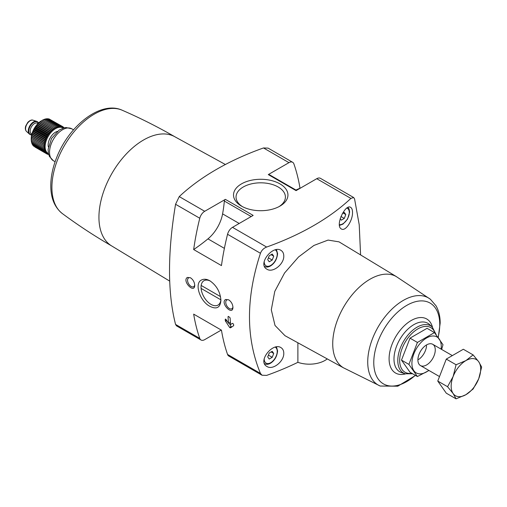 <?xml version="1.0" encoding="UTF-8"?>
<svg xmlns="http://www.w3.org/2000/svg" width="507" height="507" viewBox="0 0 507 507"><rect width="100%" height="100%" fill="white"/><g stroke="black" fill="none" stroke-linecap="round" stroke-linejoin="round"><path stroke-width="0.76" d="M300.169 188.262L299.998 188.16A230.875 133.297 120 0 0 293.895 163.9A7.371 4.252 120 0 0 292.64 162.284A7.371 4.252 120 0 0 288.958 162.652L268.292 174.585A1.477 0.849 120 0 1 269.033 174.509L296.513 190.379M297.882 342.776L297.882 362.328A257.645 148.754 180 0 1 266.638 375.395L262.037 375.231L260.452 373.425C245.832 338.03 245.832 297.977 260.452 253.278C261.606 250.3 263.672 248.221 266.638 247.048A257.645 148.754 180 0 0 350.888 198.408L353.652 197.515L354.577 198.934L359.222 224.797L360.585 254.913M225.697 319.15L225.222 319.423L226.078 319.53L228.537 323.276A230.875 133.297 -60 0 1 228.023 316.666L228.511 316.387L228.023 316.666L228.511 316.387L230.108 317.87A230.875 133.297 120 0 0 230.615 324.48L232.637 323.314L233.562 324.233A230.875 133.297 120 0 0 233.689 325.671L230.343 327.852L229.608 327.421L225.349 320.855A230.875 133.297 -60 0 1 225.222 319.423L225.342 319.106M225.577 299.491C219.886 303.002 232.852 316.374 232.941 307.299C232.681 304.111 231.255 301.614 228.657 299.808L225.577 299.491M225.374 199.365L253.158 215.405L232.498 227.339A7.371 4.252 120 0 0 227.554 234.285A230.875 133.297 120 0 0 221.458 265.592L193.668 249.552A163.159 94.201 120 0 0 207.959 238.873A27.017 15.597 120 0 0 222.598 213.878A117.897 68.065 120 0 0 224.335 201.038A1.477 0.849 120 0 1 225.374 199.365L204.708 211.292A7.371 4.252 120 0 0 199.771 218.244A230.875 133.297 120 0 0 193.668 249.552M204.708 211.292L179.25 196.596L175.561 204.27C167.513 252.752 167.513 292.799 175.561 324.417L176.487 325.836L201.025 340.007A7.371 4.252 120 0 0 204.708 339.639L221.28 330.07M260.452 373.425L227.554 354.437A230.875 133.297 120 0 1 221.458 330.171L193.668 314.131A230.875 133.297 120 0 0 199.771 338.391A7.371 4.252 120 0 0 201.025 340.007M201.735 279.896C193.725 283.128 200.113 301.437 209.797 306.26C216.565 309.682 220.272 307.711 220.919 300.359C220.279 292 216.597 285.473 209.866 280.783C206.818 279.091 204.106 278.793 201.735 279.896M187.368 277.43C181.677 280.941 194.644 294.32 194.732 285.238C194.479 282.05 193.047 279.553 190.448 277.754L187.368 277.43M179.25 196.596A257.645 148.754 180 0 1 263.501 147.955L268.102 148.12L292.64 162.284M283.781 255.934C283.73 253.342 282.792 251.491 280.973 250.363C272.772 244.748 257.176 264.242 266.948 269.211C272.804 273.222 284.186 264.103 283.781 255.934M283.781 353.195C283.73 350.603 282.792 348.753 280.973 347.631C272.772 342.01 257.176 361.504 266.948 366.479C272.804 370.484 284.186 361.364 283.781 353.195M339.031 241.858L328.073 240.084L313.915 245.451L298.528 256.986L284.566 272.988L274.775 291.392L271.296 309.809L275.009 325.456L284.985 335.697L343.714 367.949M352.517 212.395C352.485 209.816 351.877 208.149 350.692 207.395C345.438 203.364 334.747 225.818 341.382 228.961C345.413 231.826 352.802 220.494 352.517 212.395M380.244 386.042L343.454 367.797A52.715 30.433 -60 0 1 343.645 307.039A52.715 30.433 -60 0 1 396.163 276.499L430.367 299.231A50.282 29.032 -60 0 0 378.14 326.958A50.282 29.032 -60 0 0 380.244 386.042L397.799 386.195L415.537 375.433M279.972 183.883A27.22 15.717 180 0 1 279.972 206.108A27.22 15.717 180 0 1 241.484 206.108A27.22 15.717 180 0 1 241.484 183.883A27.22 15.717 180 0 1 279.972 183.883M353.652 197.515L320.43 178.331A7.371 4.252 120 0 0 316.748 178.698L296.082 190.626L268.292 174.585M327.249 358.912A22.105 12.764 180 0 1 297.882 362.328M227.554 354.437A7.371 4.252 120 0 0 228.809 356.047L262.037 375.231M426.552 345.768A12.282 7.092 -60 0 1 418.636 359.476M169.725 281.132L111.616 245.901A63.071 36.415 -60 0 1 111.996 173.299A63.071 36.415 -60 0 1 174.681 136.662L225.381 164.509M295.923 190.036A163.159 94.201 120 0 0 299.998 188.16M273.723 353.442L272.215 351.3L269.211 353.037L267.702 356.915L269.211 359.051L272.215 357.315L273.723 353.442L271.118 351.934M273.723 256.174L272.215 254.039L269.211 255.775L267.702 259.654L269.211 261.789L272.215 260.053L273.723 256.174L271.118 254.672M340.203 218.644L341.287 220.177L344.291 218.441L345.793 214.562L344.291 212.427L342.377 213.536M268.406 355.115L272.215 357.315M340.945 216.508L344.291 218.441M343.188 213.06L345.793 214.562M268.406 257.854L272.215 260.053M220.894 299.46A14.057 8.112 60 0 1 218.01 305.075A14.057 8.112 60 0 1 203.953 296.969A14.057 8.112 60 0 1 203.947 280.732A14.057 8.112 60 0 1 203.953 280.732A14.057 8.112 60 0 1 210.437 281.132M232.922 306.836A5.076 2.934 60 0 1 231.889 308.75A5.076 2.934 60 0 1 226.813 305.822A5.076 2.934 60 0 1 226.813 299.96A5.076 2.934 60 0 1 229.012 300.036M194.713 284.782A5.076 2.934 60 0 1 193.68 286.696A5.076 2.934 60 0 1 188.604 283.762A5.076 2.934 60 0 1 188.604 277.899A5.076 2.934 60 0 1 190.809 277.975M242.422 206.622A24.685 14.253 180 0 1 236.053 197.381A24.685 14.253 180 0 1 251.028 183.959A24.685 14.253 180 0 1 278.178 186.988A24.685 14.253 180 0 1 285.403 197.381A24.685 14.253 180 0 1 279.034 206.622M230.412 322.192L228.537 323.276M229.044 322.984L231.11 326.559A0.735 0.425 -120 0 0 231.845 326.983L230.343 327.852M220.513 296.614L201.165 285.441M201.095 288.413L220.862 299.821M417.426 376.524L410.011 372.246L401.493 360.122L410.011 338.156L427.059 328.314L434.474 332.592L417.426 342.434L408.902 364.4L417.426 376.524L428.985 370.49M410.011 338.156L417.426 342.434M401.493 360.122L408.902 364.4M441.641 349.437L442.998 344.716L434.474 332.592M417.901 359.938A12.282 7.092 120 0 0 426.583 364.951A12.282 7.092 120 0 0 435.272 349.912A12.282 7.092 120 0 0 426.583 344.899A12.282 7.092 120 0 0 417.901 359.938M441.09 349.12A20.755 11.984 120 0 0 427.699 337.383A20.755 11.984 120 0 0 411.912 363.399A20.755 11.984 120 0 0 428.808 370.389M473.126 354.906L463.328 349.253L446.287 359.095L437.763 381.061L446.287 393.185L456.078 398.844L453.138 393.54L447.561 386.714L453.138 376.492L456.078 364.748L465.92 360.591L473.126 354.906L478.709 361.732L481.65 367.036L478.709 378.78L473.126 389.002L465.92 394.68L456.078 398.844M446.287 359.095L456.078 364.748M437.763 381.061L447.561 386.714M478.709 378.78A20.876 12.054 -60 0 1 465.92 394.68A20.876 12.054 -60 0 1 453.138 393.54A20.876 12.054 -60 0 1 453.138 376.492A20.876 12.054 -60 0 1 465.92 360.591A20.876 12.054 -60 0 1 478.709 361.732A20.876 12.054 -60 0 1 478.709 378.78M48.45 153.615A14.735 8.511 -60 0 1 48.165 136.446A14.735 8.511 -60 0 1 63.172 128.106M48.647 154.401L48.209 154.496L48.691 153.957L47.303 154.166L47.867 153.577L46.479 153.691L47.126 153.051L45.738 153.07L46.473 152.392L45.104 152.303L45.922 151.599L44.572 151.403L45.472 150.693L44.153 150.389L45.129 149.673L43.849 149.254L44.895 148.551L43.665 148.031L44.781 147.347L43.608 146.713L44.781 146.067L43.665 145.332L44.895 144.729L43.849 143.893L45.129 143.342L44.153 142.416L45.472 141.928L44.572 140.908L45.922 140.496L45.104 139.4L46.473 139.07L45.738 137.904L47.126 137.657L46.479 136.427L47.867 136.275L47.303 134.995L48.691 134.944L48.209 133.62L49.591 133.671L49.192 132.321L50.548 132.479L50.237 131.104L51.562 131.37L51.327 129.988L52.62 130.369L52.455 128.987L53.704 129.475L53.609 128.106L54.807 128.708L54.781 127.365L55.916 128.068L55.947 126.763L57.018 127.561L57.101 126.306L58.102 127.2L58.235 126.002L59.154 126.991L59.325 125.856L60.168 126.927L60.365 125.869L61.132 127.01L61.347 126.034L62.025 127.244L62.253 126.363L62.849 127.625L63.083 126.839L63.59 128.151L63.819 127.466L63.952 127.884M31.219 139.564L31.219 138.696A14.735 8.511 -60 0 1 41.637 120.647L38.012 123.55L34.318 128.455L31.922 134.102L31.219 139.564L43.608 146.713M33.988 146.282L46.479 153.691M33.196 145.427L33.354 145.915L45.738 153.07M32.537 144.457L32.714 145.148L45.104 152.303M31.922 142.873L32.182 144.254L44.572 151.403M31.58 141.852L31.764 143.234L44.153 150.389M31.345 140.731L31.459 142.106L43.849 149.254M31.231 139.526L31.282 140.876L43.665 148.031M55.947 126.763L43.558 119.608L42.366 120.241L54.781 127.365M57.101 126.306L44.711 119.151L43.469 119.741M58.235 126.002L45.845 118.847L44.553 119.379M59.325 125.856L46.936 118.701L45.605 119.164M60.365 125.869L47.975 118.714L47.29 118.911M61.347 126.034L48.957 118.885L48.457 118.993M63.083 126.839L49.591 119.253M31.681 134.887A7.371 4.252 -60 0 1 30.141 134.545A7.371 4.252 -60 0 1 30.141 126.04A7.371 4.252 -60 0 1 37.505 121.788A7.371 4.252 -60 0 1 38.57 122.948M29.97 134.437A7.371 4.252 -60 0 1 29.793 134.349A7.371 4.252 -60 0 1 29.362 134.032A7.371 4.252 -60 0 1 29.793 125.837A7.371 4.252 -60 0 1 36.669 121.369A7.371 4.252 -60 0 1 37.157 121.585A7.371 4.252 -60 0 1 37.328 121.693M63.185 127.099L63.819 127.466M47.576 154.128L48.209 154.496M34.913 147.017L47.303 154.166M31.231 138.246L44.781 146.067M31.282 138.177L43.665 145.332M31.345 136.903L44.895 144.729M31.459 136.738L43.849 143.893M31.58 135.521L45.129 143.342M31.764 135.261L44.153 142.416M31.922 134.102L45.472 141.928M32.182 133.759L44.572 140.908M32.372 132.676L45.922 140.496M32.714 132.251L45.104 139.4M32.93 131.243L46.473 139.07M33.354 130.749L45.738 137.904M33.576 129.83L47.126 137.657M34.089 129.272L46.479 136.427M34.318 128.455L47.867 136.275M34.913 127.84L47.303 134.995M35.141 127.124L48.691 134.944M35.826 126.465L48.209 133.62M36.041 125.85L49.591 133.671M36.802 125.166L49.192 132.321M37.005 124.659L50.548 132.479M37.848 123.949L50.237 131.104M38.012 123.55L51.562 131.37M38.938 122.833L51.327 129.988M39.071 122.548L52.62 130.369M40.066 121.832L52.455 128.987M40.154 121.655L53.704 129.475M41.225 120.958L53.609 128.106M41.257 120.881L54.807 128.708M260.452 253.278L227.554 234.285M199.771 218.244L175.561 204.27M199.771 338.391L175.561 324.417M288.958 162.652L263.501 147.955M350.888 198.408L316.748 178.698M266.638 247.048L232.498 227.339M411.792 373.272A25.781 14.887 -60 0 1 405.289 341.991A25.781 14.887 -60 0 1 435.323 333.657M405.226 373.792A27.232 15.723 -60 0 1 403.426 341.553A27.232 15.723 -60 0 1 432.249 326.996L429.467 324.467A28.037 16.186 -60 0 0 399.795 339.456A28.037 16.186 -60 0 0 401.652 372.651L405.226 373.792L412.635 373.76M405.537 373.887A31.2 18.011 -60 0 1 389.173 356.522A31.2 18.011 -60 0 1 409.263 321.723A31.2 18.011 -60 0 1 432.484 327.218M415.334 375.319A46.657 26.934 -60 0 1 374.28 368.881A46.657 26.934 -60 0 1 403.876 307.198A46.657 26.934 -60 0 1 439.753 324.436A46.657 26.934 -60 0 1 438.105 337.288M112.003 246.129C94.822 236.211 78.287 225.368 62.393 213.605A59.832 34.546 -60 0 1 64.3 145.763A59.832 34.546 -60 0 1 122.098 110.19C140.236 118.068 157.892 126.965 175.073 136.884M55.111 161.727L53.355 160.713A18.423 10.634 -60 0 1 53.355 139.444A18.423 10.634 -60 0 1 71.779 128.81L73.528 129.817M224.386 248.36L207.959 238.873M251.193 216.546L224.335 201.038M239.203 223.467L222.598 213.878M264.629 363.715A10.438 6.027 -60 0 1 264.502 363.639L264.629 363.715C266.479 364.698 268.577 364.457 270.909 362.987C274.838 360.249 277.063 356.225 277.589 350.914L276.48 346.94M275.295 347.187A9.208 5.317 -60 0 1 277.228 351.414A9.208 5.317 -60 0 1 270.58 362.771A9.208 5.317 -60 0 1 264.204 358.626M275.295 249.926A9.208 5.317 -60 0 1 277.228 254.153A9.208 5.317 -60 0 1 270.58 265.51A9.208 5.317 -60 0 1 264.204 261.365M346.908 208.098A9.208 5.317 -60 0 1 349.298 212.541A9.208 5.317 -60 0 1 345.97 221.027A9.208 5.317 -60 0 1 339.386 224.677M226.509 320.19L225.349 320.855M226.794 320.627L225.539 321.349M231.11 326.559L229.608 327.421M48.393 146.973A10.438 6.027 -60 0 1 57.399 131.376M31.871 134.127L31.447 133.886A6.141 3.543 -60 0 1 31.447 126.794A6.141 3.543 -60 0 1 37.588 123.252L38.012 123.493M31.732 134.666A7.123 4.113 -60 0 1 30.262 126.11A7.123 4.113 -60 0 1 38.405 123.106M29.362 134.032L26.541 131.465A6.553 3.783 -60 0 1 26.922 124.183A6.553 3.783 -60 0 1 33.037 120.21L36.669 121.369M396.43 276.645L339.031 241.852M436.223 334.804L432.249 326.996M438.257 337.491L440.171 323.149C440.196 316.539 438.815 310.759 436.026 305.81L430.367 299.231M62.393 213.605C54.952 207.693 51.087 198.852 50.795 187.096C50.611 177.653 52.589 167.754 56.727 157.385C69.06 125.565 100.792 100.399 122.098 110.19M53.355 160.713L49.426 156.448L48.374 153.234L48.127 149.343L51.511 138.481L59.148 130.077L64.078 127.853L66.1 127.542L71.779 128.81M264.629 266.454C266.479 267.436 268.577 267.189 270.909 265.719C274.838 262.987 277.063 258.963 277.589 253.652L276.48 249.678M339.468 225.419L342.986 224.107L347.561 219.119L349.659 212.04L349.095 209.03L348.036 207.445M452.326 355.603L432.724 344.291M439.506 376.568L420.442 365.56M37.505 121.788L37.157 121.585M30.141 134.545L29.793 134.349M26.541 131.465C25.287 130.172 25.02 128.347 25.73 126.002L27.809 122.339C29.945 120.317 31.688 119.608 33.037 120.21"/></g></svg>
